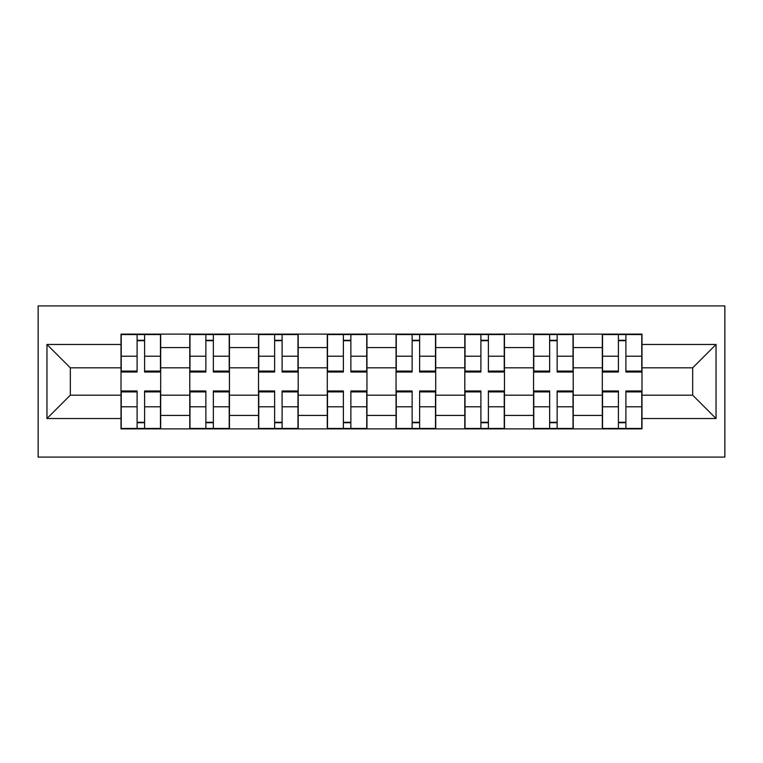 <?xml version="1.0" encoding="UTF-8"?>
<svg xmlns="http://www.w3.org/2000/svg" width="763" height="763" viewBox="0 0 763 763"><rect width="100%" height="100%" fill="white"/><g stroke="black" fill="none" stroke-linecap="round" stroke-linejoin="round"><path stroke-width="1.14" d="M38.15 457.094L724.85 457.094L724.85 305.906L38.15 305.906L38.15 457.094M189.768 428.882L189.768 347.566L160.678 347.566L160.678 428.882M160.678 347.566L160.678 334.118M189.768 347.566L189.768 334.118M229.434 334.118L229.434 428.882M258.533 428.882L258.533 334.118M298.199 334.118L298.199 428.882M327.289 428.882L327.289 334.118M366.955 334.118L366.955 428.882M396.045 428.882L396.045 334.118M435.711 334.118L435.711 428.882M464.801 428.882L464.801 334.118M504.467 334.118L504.467 428.882M533.566 428.882L533.566 334.118M573.232 334.118L573.232 428.882M602.322 428.882L602.322 334.118M602.322 395.167L573.232 395.167M533.566 395.167L504.467 395.167M464.801 395.167L435.711 395.167M396.045 395.167L366.955 395.167M327.289 395.167L298.199 395.167M258.533 395.167L229.434 395.167M189.768 395.167L160.678 395.167M602.322 367.833L573.232 367.833M533.566 367.833L504.467 367.833M464.801 367.833L435.711 367.833M396.045 367.833L366.955 367.833M327.289 367.833L298.199 367.833M258.533 367.833L229.434 367.833M189.768 367.833L160.678 367.833M70.33 395.167L121.012 395.167L121.012 367.833L70.33 367.833L70.33 395.167L46.963 418.525L46.963 344.475L121.012 344.475L121.012 367.833M641.988 367.833L641.988 395.167L692.67 395.167L692.67 367.833L641.988 367.833L641.988 334.118L121.012 334.118L121.012 344.475M641.988 344.475L716.037 344.475L716.037 418.525L641.988 418.525L641.988 395.167M121.012 395.167L121.012 428.882L641.988 428.882L641.988 418.525M121.012 418.525L46.963 418.525M144.588 422.273L137.102 422.273M137.102 340.727L144.588 340.727M213.354 422.273L205.857 422.273M205.857 340.727L213.354 340.727M282.11 422.273L274.613 422.273M274.613 340.727L282.11 340.727M350.866 422.273L343.379 422.273M343.379 340.727L350.866 340.727M419.621 422.273L412.134 422.273M412.134 340.727L419.621 340.727M488.387 422.273L480.89 422.273M480.89 340.727L488.387 340.727M557.143 422.273L549.646 422.273M549.646 340.727L557.143 340.727M625.898 422.273L618.411 422.273M618.411 340.727L625.898 340.727M46.963 344.475L70.33 367.833M692.67 395.167L716.037 418.525M692.67 367.833L716.037 344.475M144.588 372.02L144.588 334.556L160.459 334.556L160.459 372.02L144.588 372.02M137.102 340.288L144.588 340.288M130.044 334.556L121.231 334.556L121.231 372.02L137.102 372.02L137.102 334.556L130.711 334.556M121.231 334.556L144.588 334.556M137.102 390.98L137.102 428.444L121.231 428.444L121.231 390.98L137.102 390.98M144.588 422.712L137.102 422.712M137.102 428.444L160.459 428.444L160.459 390.98L144.588 390.98L144.588 428.444L150.988 428.444M213.354 372.02L213.354 334.556L229.215 334.556L229.215 372.02L213.354 372.02M205.857 340.288L213.354 340.288M198.809 334.556L189.987 334.556L189.987 372.02L205.857 372.02L205.857 334.556L199.467 334.556M189.987 334.556L213.354 334.556M282.11 372.02L282.11 334.556L297.98 334.556L297.98 372.02L282.11 372.02M274.613 340.288L282.11 340.288M267.565 334.556L258.752 334.556L258.752 372.02L274.613 372.02L274.613 334.556L268.223 334.556M258.752 334.556L282.11 334.556M205.857 390.98L205.857 428.444L189.987 428.444L189.987 390.98L205.857 390.98M213.354 422.712L205.857 422.712M205.857 428.444L229.215 428.444L229.215 390.98L213.354 390.98L213.354 428.444L219.744 428.444M274.613 390.98L274.613 428.444L258.752 428.444L258.752 390.98L274.613 390.98M282.11 422.712L274.613 422.712M289.158 428.444L297.98 428.444L297.98 390.98L282.11 390.98L282.11 428.444L288.5 428.444M297.98 428.444L274.613 428.444M350.866 372.02L350.866 334.556L366.736 334.556L366.736 372.02L350.866 372.02M343.379 340.288L350.866 340.288M336.321 334.556L327.508 334.556L327.508 372.02L343.379 372.02L343.379 334.556L336.979 334.556M327.508 334.556L350.866 334.556M419.621 372.02L419.621 334.556L435.492 334.556L435.492 372.02L419.621 372.02M412.134 340.288L419.621 340.288M405.077 334.556L396.264 334.556L396.264 372.02L412.134 372.02L412.134 334.556L405.744 334.556M396.264 334.556L419.621 334.556M488.387 372.02L488.387 334.556L504.248 334.556L504.248 372.02L488.387 372.02M480.89 340.288L488.387 340.288M473.842 334.556L465.02 334.556L465.02 372.02L480.89 372.02L480.89 334.556L474.5 334.556M465.02 334.556L488.387 334.556M343.379 390.98L343.379 428.444L327.508 428.444L327.508 390.98L343.379 390.98M350.866 422.712L343.379 422.712M357.923 428.444L366.736 428.444L366.736 390.98L350.866 390.98L350.866 428.444L357.256 428.444M366.736 428.444L343.379 428.444M412.134 390.98L412.134 428.444L396.264 428.444L396.264 390.98L412.134 390.98M419.621 422.712L412.134 422.712M426.679 428.444L435.492 428.444L435.492 390.98L419.621 390.98L419.621 428.444L426.021 428.444M435.492 428.444L412.134 428.444M480.89 390.98L480.89 428.444L465.02 428.444L465.02 390.98L480.89 390.98M488.387 422.712L480.89 422.712M495.435 428.444L504.248 428.444L504.248 390.98L488.387 390.98L488.387 428.444L494.777 428.444M504.248 428.444L480.89 428.444M557.143 372.02L557.143 334.556L573.013 334.556L573.013 372.02L557.143 372.02M549.646 340.288L557.143 340.288M542.598 334.556L533.785 334.556L533.785 372.02L549.646 372.02L549.646 334.556L543.256 334.556M533.785 334.556L557.143 334.556M549.646 390.98L549.646 428.444L533.785 428.444L533.785 390.98L549.646 390.98M557.143 422.712L549.646 422.712M564.191 428.444L573.013 428.444L573.013 390.98L557.143 390.98L557.143 428.444L563.533 428.444M573.013 428.444L549.646 428.444M625.898 372.02L625.898 334.556L641.769 334.556L641.769 372.02L625.898 372.02M618.411 340.288L625.898 340.288M611.354 334.556L602.541 334.556L602.541 372.02L618.411 372.02L618.411 334.556L612.012 334.556M602.541 334.556L625.898 334.556M618.411 390.98L618.411 428.444L602.541 428.444L602.541 390.98L618.411 390.98M625.898 422.712L618.411 422.712M632.956 428.444L641.769 428.444L641.769 390.98L625.898 390.98L625.898 428.444L632.289 428.444M641.769 428.444L618.411 428.444M533.566 347.566L504.467 347.566M464.801 347.566L435.711 347.566M396.045 347.566L366.955 347.566M327.289 347.566L298.199 347.566M258.533 347.566L229.434 347.566M602.322 347.566L573.232 347.566M533.566 415.434L504.467 415.434M464.801 415.434L435.711 415.434M396.045 415.434L366.955 415.434M327.289 415.434L298.199 415.434M258.533 415.434L229.434 415.434M189.768 415.434L160.678 415.434M602.322 415.434L573.232 415.434M144.588 371.095L160.459 371.095M144.588 356.207L160.459 356.207M121.231 371.095L137.102 371.095M121.231 356.207L137.102 356.207M137.102 391.905L121.231 391.905M137.102 406.793L121.231 406.793M160.459 391.905L144.588 391.905M160.459 406.793L144.588 406.793M213.354 371.095L229.215 371.095M213.354 356.207L229.215 356.207M189.987 371.095L205.857 371.095M189.987 356.207L205.857 356.207M282.11 371.095L297.98 371.095M282.11 356.207L297.98 356.207M258.752 371.095L274.613 371.095M258.752 356.207L274.613 356.207M205.857 391.905L189.987 391.905M205.857 406.793L189.987 406.793M229.215 391.905L213.354 391.905M229.215 406.793L213.354 406.793M274.613 391.905L258.752 391.905M274.613 406.793L258.752 406.793M297.98 391.905L282.11 391.905M297.98 406.793L282.11 406.793M350.866 371.095L366.736 371.095M350.866 356.207L366.736 356.207M327.508 371.095L343.379 371.095M327.508 356.207L343.379 356.207M419.621 371.095L435.492 371.095M419.621 356.207L435.492 356.207M396.264 371.095L412.134 371.095M396.264 356.207L412.134 356.207M488.387 371.095L504.248 371.095M488.387 356.207L504.248 356.207M465.02 371.095L480.89 371.095M465.02 356.207L480.89 356.207M343.379 391.905L327.508 391.905M343.379 406.793L327.508 406.793M366.736 391.905L350.866 391.905M366.736 406.793L350.866 406.793M412.134 391.905L396.264 391.905M412.134 406.793L396.264 406.793M435.492 391.905L419.621 391.905M435.492 406.793L419.621 406.793M480.89 391.905L465.02 391.905M480.89 406.793L465.02 406.793M504.248 391.905L488.387 391.905M504.248 406.793L488.387 406.793M557.143 371.095L573.013 371.095M557.143 356.207L573.013 356.207M533.785 371.095L549.646 371.095M533.785 356.207L549.646 356.207M549.646 391.905L533.785 391.905M549.646 406.793L533.785 406.793M573.013 391.905L557.143 391.905M573.013 406.793L557.143 406.793M625.898 371.095L641.769 371.095M625.898 356.207L641.769 356.207M602.541 371.095L618.411 371.095M602.541 356.207L618.411 356.207M618.411 391.905L602.541 391.905M618.411 406.793L602.541 406.793M641.769 391.905L625.898 391.905M641.769 406.793L625.898 406.793"/></g></svg>

